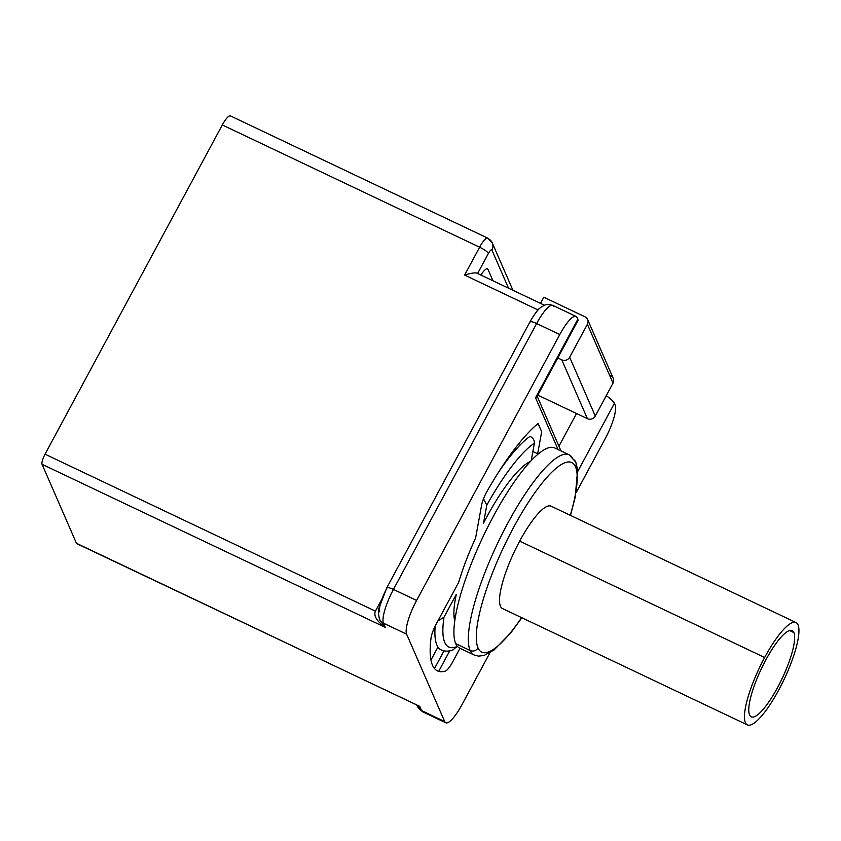 <?xml version="1.0" encoding="UTF-8"?>
<svg xmlns="http://www.w3.org/2000/svg" width="841" height="841" viewBox="0 0 841 841"><rect width="100%" height="100%" fill="white"/><g stroke="black" fill="none" stroke-linecap="round" stroke-linejoin="round"><path stroke-width="1.26" d="M521.851 617.746L510.992 632.6L494.077 649.977L484.027 655.465L478.445 656.127L474.061 654.971L459.649 648.127A110.791 26.66 -64.6 0 1 455.717 643.649A110.791 26.66 -64.6 0 1 488.137 526.35A110.791 26.66 -64.6 0 1 554.745 447.98L569.147 454.823L575.728 462.024A5.866 5.572 156.5 0 1 575.496 466.808A104.925 25.251 115.4 0 0 513.662 527.296A104.925 25.251 115.4 0 0 478.003 647.875A104.925 25.251 115.4 0 0 521.63 617.641A104.925 25.251 -64.6 0 1 478.003 647.875A5.866 5.572 156.5 0 1 470.13 650.503A110.791 26.66 115.4 0 0 474.061 654.971A110.791 26.66 -64.6 0 1 470.13 650.503L455.717 643.649L470.13 650.503A5.866 5.572 -23.5 0 0 478.003 647.875A104.925 25.251 -64.6 0 1 513.662 527.296A104.925 25.251 -64.6 0 1 575.496 466.808A104.925 25.251 -64.6 0 1 570.261 515.291A104.925 25.251 115.4 0 0 575.496 466.808A5.866 5.572 -23.5 0 0 573.078 459.302A110.791 26.66 115.4 0 0 569.147 454.823A110.791 26.66 115.4 0 0 502.55 533.205A110.791 26.66 115.4 0 0 470.13 650.503A110.791 26.66 -64.6 0 1 502.55 533.205A110.791 26.66 -64.6 0 1 569.147 454.823A110.791 26.66 -64.6 0 1 573.078 459.302M764.637 657.504A56.652 13.635 115.4 0 0 745.378 722.608A56.652 13.635 115.4 0 0 778.766 689.946A56.652 13.635 115.4 0 0 798.025 624.842A56.652 13.635 115.4 0 0 764.637 657.504A56.652 13.635 115.4 0 0 747.386 724.9A56.652 13.635 115.4 0 0 778.766 689.946A56.652 13.635 115.4 0 0 796.017 622.55A56.652 13.635 115.4 0 0 764.637 657.504L519.685 541.12L764.637 657.504M793.872 632.558A47.706 11.48 -64.6 0 1 777.652 687.391A47.706 11.48 -64.6 0 1 749.541 714.892A47.706 11.48 -64.6 0 1 765.752 660.059A47.706 11.48 -64.6 0 1 793.872 632.558L789.615 630.54L793.872 632.558A47.706 11.48 115.4 0 0 792.18 630.634A47.706 11.48 115.4 0 0 763.502 664.379A47.706 11.48 115.4 0 0 749.541 714.892A47.706 11.48 115.4 0 0 751.234 716.816A47.706 11.48 115.4 0 0 779.912 683.071A47.706 11.48 115.4 0 0 793.872 632.558M747.386 724.9L502.434 608.516A56.652 13.635 -64.6 0 1 519.685 541.12A56.652 13.635 -64.6 0 1 551.065 506.166L796.017 622.55M230.96 116.5A14.675 3.532 115.4 0 0 222.308 124.952L45.046 454.172A8.809 2.124 115.4 0 0 42.05 464.295L76.457 543.297A8.809 2.124 115.4 0 0 77.246 543.664M454.76 620.858A91.564 22.034 -64.6 0 1 456.306 594.345L443.995 617.21A114.46 27.543 115.4 0 0 456.81 646.624L457.115 646.056M531.207 460.679L534.403 443.196A114.46 27.543 115.4 0 0 486.823 505.105L483.522 523.091A91.564 22.034 -64.6 0 1 530.513 461.415M444.7 721.578A29.351 7.064 115.4 0 0 461.993 704.653L489.904 652.826L461.993 704.653A29.351 7.064 115.4 0 1 445.741 722.755A29.351 7.064 115.4 0 1 444.7 721.578L406.624 634.167L444.7 721.578L421.541 710.571L444.7 721.578M576.117 492.71L605.173 438.75A29.351 7.064 115.4 0 0 615.139 405.015L614.414 403.344L577.809 471.328L614.414 403.344A23.485 4.678 -151.7 0 0 606.256 395.68A23.485 4.678 28.3 0 1 614.414 403.344L615.139 405.015A29.351 7.064 115.4 0 1 605.173 438.75L576.117 492.71M536.947 396.7L535.538 397.804L558.077 449.567L535.538 397.804L577.809 319.296L577.073 317.614A29.351 7.064 115.4 0 0 559.78 334.539L416.6 600.442A29.351 7.064 115.4 0 0 406.624 634.167L383.464 623.17L385.294 627.375L42.05 464.295L76.457 543.297L419.712 706.366L421.541 710.571A29.351 7.064 115.4 0 0 422.581 711.759A29.351 7.064 -64.6 0 1 421.541 710.571A8.809 8.368 156.5 0 1 417.556 706.493A8.809 8.368 -23.5 0 0 421.541 710.571L419.712 706.366L416.453 704.989M460.006 648.295L452.605 662.035A14.675 3.532 -64.6 0 1 445.299 671.107A140.878 33.903 -64.6 0 1 430.991 638.266A14.675 3.532 -64.6 0 1 436.132 624.211L458.66 582.382A93.94 22.602 -64.6 0 1 475.596 538.051L481.609 505.147A14.675 3.532 -64.6 0 1 487.328 490.776A140.878 33.903 -64.6 0 1 538.093 423.507L541.688 431.759L537.515 454.624M538.082 309.961A5.866 1.167 28.3 0 1 537.693 309.782L540.921 307.312L537.693 309.782L536.821 311.401L537.693 309.782L464.621 275.06L479.612 247.201L222.308 124.952L45.046 454.172L375.422 611.144L381.12 600.558L375.422 611.144C373.425 615.728 376.715 621.142 385.294 627.375L379.859 619.88M455.969 613.583L454.077 617.105L455.969 613.583M437.961 647.034L430.949 660.059L437.961 647.034M576.537 413.509L558.939 446.193L576.537 413.509M537.662 453.772L532.889 451.501L537.662 453.772M519.833 445.299L518.14 444.49L519.833 445.299M486.697 268.773L488.001 269.393L492.963 280.778L488.001 269.393A14.675 3.532 115.4 0 0 487.486 268.805A14.675 3.532 115.4 0 0 480.957 275.081A14.675 3.532 -64.6 0 1 488.001 269.393L486.697 268.773M438.687 671.36L449.725 650.86L438.687 671.36M443.995 650.86L434.482 668.532L443.995 650.86M576.716 321.315A23.485 4.678 -151.7 0 0 577.809 319.296L577.073 317.614A29.351 7.064 115.4 0 0 576.032 316.426A29.351 7.064 115.4 0 0 559.78 334.539L536.621 323.533L393.441 589.436L416.6 600.442A29.351 7.064 115.4 0 0 406.624 634.167L383.464 623.17A29.351 7.064 -64.6 0 1 393.441 589.436L416.6 600.442L559.78 334.539L536.621 323.533L393.441 589.436A8.809 1.756 -151.7 0 0 386.786 587.785A8.809 1.756 -151.7 0 0 386.818 588.29A20.541 4.941 115.4 0 0 379.838 611.901M469.614 273.661L464.621 275.06L479.612 247.201A14.675 3.532 -64.6 0 1 487.748 238.15L492.248 242.828A8.809 8.368 -23.5 0 0 488.264 238.739A14.675 3.532 115.4 0 0 487.748 238.15A14.675 3.532 115.4 0 0 479.612 247.201A8.809 1.756 28.3 0 1 488.432 253.393C490.135 250.418 491.281 249.283 491.89 250.008A8.809 8.368 -23.5 0 0 492.248 242.828A8.809 8.368 156.5 0 1 491.89 250.008L508.511 288.169L491.89 250.008C491.281 249.283 490.135 250.418 488.432 253.393L477.614 273.483M535.538 397.804L577.809 319.296A23.485 4.678 28.3 0 1 577.893 320.652L536.926 396.721M498.461 472.348A120.337 28.962 -64.6 0 1 530.072 436.321C533.078 437.961 534.519 440.253 534.403 443.196A114.46 27.543 115.4 0 0 486.823 505.105L483.501 498.808M437.919 620.9L443.995 617.21A114.46 27.543 115.4 0 0 456.81 646.624L452.784 650.03M453.047 649.946C448.6 651.554 444.626 651.544 441.147 649.904A120.337 28.962 -64.6 0 1 435.186 626.04M540.5 303.359L543.801 297.23L584.968 316.794A5.866 5.572 156.5 0 1 587.386 324.3L569.662 357.225A5.866 5.572 156.5 0 1 561.788 359.843L557.804 357.951L561.788 359.843A5.866 5.572 -23.5 0 0 569.662 357.225L595.281 416.053A5.866 5.572 156.5 0 1 587.407 418.681L537.798 395.102L587.407 418.681L561.788 359.843L587.407 418.681A5.866 5.572 156.5 0 0 595.281 416.053L613.015 383.139L595.281 416.053L569.662 357.225L587.386 324.3A5.866 5.572 -23.5 0 0 584.968 316.794L543.801 297.23L540.5 303.359M610.598 375.622A5.866 5.572 156.5 0 1 613.015 383.139L587.386 324.3L613.015 383.139A5.866 5.572 156.5 0 0 613.247 378.345L587.617 319.517M553.914 306.608A29.351 7.064 115.4 0 0 552.873 305.43C546.997 303.296 543.58 305.693 543.938 305.472L541.499 306.891C540.416 307.533 536.358 310.476 529.967 321.882A8.809 1.756 28.3 0 1 536.621 323.533A29.351 7.064 -64.6 0 1 552.873 305.43A29.351 7.064 115.4 0 0 536.621 323.533A8.809 1.756 -151.7 0 0 529.967 321.882A8.809 1.756 -151.7 0 0 529.998 322.387M477.888 272.968L488.432 253.393A8.809 1.756 -151.7 0 0 479.612 247.201L222.308 124.952A14.675 3.532 -64.6 0 1 230.434 115.9L487.748 238.15M537.693 309.782L464.621 275.06C472.411 272.757 476.721 272.295 477.52 273.651M416.936 705.052L419.712 706.366L416.936 705.052M529.967 321.882L386.786 587.785A8.809 1.756 28.3 0 1 393.441 589.436A29.351 7.064 115.4 0 0 383.464 623.17A8.809 8.368 156.5 0 1 379.491 619.092A8.809 8.368 -23.5 0 0 379.491 619.092A8.809 8.368 -23.5 0 0 383.464 623.17L385.294 627.375L42.05 464.295A8.809 2.124 -64.6 0 1 45.046 454.172L375.422 611.144C373.425 615.728 376.715 621.142 385.294 627.375L379.785 619.712M445.741 722.755L422.581 711.759L416.894 704.968L76.773 543.643A8.809 2.124 -64.6 0 1 76.457 543.297L419.712 706.366M575.728 462.024L577.641 469.614L575.191 497.357L570.482 515.396M537.178 396.258L561.01 450.955M552.873 305.43L576.032 316.426M512.905 290.25L492.248 242.828M544.463 305.251L477.047 273.22M386.786 587.785L379.007 608.106C378.093 610.345 378.25 614.004 379.491 619.092L380.1 620.511"/></g></svg>
